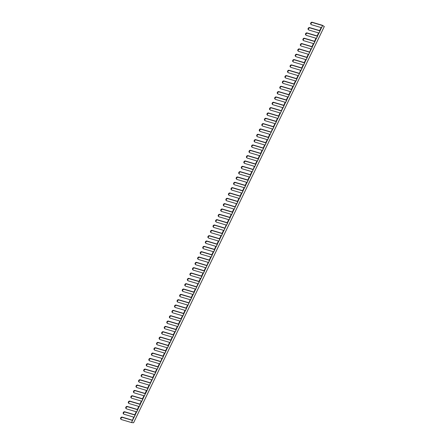 <?xml version="1.0" encoding="UTF-8"?>
<svg xmlns="http://www.w3.org/2000/svg" width="445" height="445" viewBox="0 0 445 445"><rect width="100%" height="100%" fill="white"/><g stroke="black" fill="none" stroke-linecap="round" stroke-linejoin="round"><path stroke-width="0.67" d="M121.235 419.451L120.84 419.129A1.218 0.929 129.4 0 1 120.695 417.916A1.218 0.929 129.4 0 1 122.13 417.11L122.525 417.432A1.218 0.929 129.4 0 0 121.09 418.239A1.218 0.929 129.4 0 0 121.235 419.451A1.218 0.929 129.4 0 0 121.491 419.585L131.498 422.561L134.073 417.204M308.697 29.926L308.307 29.604A1.218 0.929 129.4 0 1 308.163 28.391A1.218 0.929 129.4 0 1 309.598 27.584L309.987 27.907A1.218 0.929 129.4 0 0 308.552 28.708A1.218 0.929 129.4 0 0 308.697 29.926A1.218 0.929 129.4 0 0 308.952 30.06L318.965 33.03L321.54 27.679M311.122 23.374A1.218 0.929 129.4 0 0 311.266 24.586A1.218 0.929 129.4 0 0 311.522 24.725L321.529 27.696L322.564 25.543L312.557 22.573A1.218 0.929 129.4 0 0 311.122 23.374M322.263 25.276L324.305 26.494L322.258 25.248L312.168 22.25A1.218 0.929 129.4 0 0 310.732 23.051A1.218 0.929 129.4 0 0 310.877 24.269L311.266 24.586M306.132 35.261L305.737 34.938A1.218 0.929 129.4 0 1 305.593 33.725A1.218 0.929 129.4 0 1 307.028 32.924L307.423 33.242A1.218 0.929 129.4 0 0 305.988 34.048A1.218 0.929 129.4 0 0 306.132 35.261A1.218 0.929 129.4 0 0 306.388 35.394L316.395 38.37L318.97 33.013M303.562 40.595L303.173 40.273A1.218 0.929 129.4 0 1 303.028 39.06A1.218 0.929 129.4 0 1 304.463 38.259L304.853 38.581A1.218 0.929 129.4 0 0 303.418 39.383A1.218 0.929 129.4 0 0 303.562 40.595A1.218 0.929 129.4 0 0 303.818 40.729L313.825 43.705L316.401 38.348M300.992 45.93L300.603 45.613A1.218 0.929 129.4 0 1 300.458 44.394A1.218 0.929 129.4 0 1 301.894 43.593L302.283 43.916A1.218 0.929 129.4 0 0 300.848 44.717A1.218 0.929 129.4 0 0 300.992 45.93A1.218 0.929 129.4 0 0 301.248 46.069L311.261 49.039L313.836 43.688M298.428 51.27L298.033 50.947A1.218 0.929 129.4 0 1 297.889 49.734A1.218 0.929 129.4 0 1 299.324 48.928L299.719 49.25A1.218 0.929 129.4 0 0 298.284 50.057A1.218 0.929 129.4 0 0 298.428 51.27A1.218 0.929 129.4 0 0 298.684 51.403L308.691 54.379L311.266 49.022M295.858 56.604L295.469 56.281A1.218 0.929 129.4 0 1 295.324 55.069A1.218 0.929 129.4 0 1 296.759 54.268L297.149 54.585A1.218 0.929 129.4 0 0 295.714 55.391A1.218 0.929 129.4 0 0 295.858 56.604A1.218 0.929 129.4 0 0 296.114 56.738L306.121 59.713L308.697 54.357M293.288 61.938L292.899 61.621A1.218 0.929 129.4 0 1 292.754 60.403A1.218 0.929 129.4 0 1 294.19 59.602L294.579 59.925A1.218 0.929 129.4 0 0 293.144 60.726A1.218 0.929 129.4 0 0 293.288 61.938A1.218 0.929 129.4 0 0 293.544 62.072L303.557 65.048L306.132 59.697M290.724 67.278L290.329 66.956A1.218 0.929 129.4 0 1 290.184 65.743A1.218 0.929 129.4 0 1 291.62 64.937L292.015 65.259A1.218 0.929 129.4 0 0 290.579 66.06A1.218 0.929 129.4 0 0 290.724 67.278A1.218 0.929 129.4 0 0 290.98 67.412L300.987 70.382L303.562 65.031M288.154 72.613L287.765 72.29A1.218 0.929 129.4 0 1 287.62 71.078A1.218 0.929 129.4 0 1 289.055 70.271L289.445 70.594A1.218 0.929 129.4 0 0 288.01 71.4A1.218 0.929 129.4 0 0 288.154 72.613A1.218 0.929 129.4 0 0 288.41 72.746L298.417 75.722L300.992 70.366M285.584 77.947L285.195 77.625A1.218 0.929 129.4 0 1 285.05 76.412A1.218 0.929 129.4 0 1 286.485 75.611L286.875 75.934A1.218 0.929 129.4 0 0 285.44 76.735A1.218 0.929 129.4 0 0 285.584 77.947A1.218 0.929 129.4 0 0 285.84 78.081L295.853 81.057L298.428 75.7M283.02 83.282L282.625 82.965A1.218 0.929 129.4 0 1 282.48 81.747A1.218 0.929 129.4 0 1 283.916 80.946L284.31 81.268A1.218 0.929 129.4 0 0 282.875 82.069A1.218 0.929 129.4 0 0 283.02 83.282A1.218 0.929 129.4 0 0 283.276 83.421L293.283 86.391L295.858 81.04M280.45 88.622L280.061 88.299A1.218 0.929 129.4 0 1 279.916 87.087A1.218 0.929 129.4 0 1 281.351 86.28L281.741 86.603A1.218 0.929 129.4 0 0 280.305 87.404A1.218 0.929 129.4 0 0 280.45 88.622A1.218 0.929 129.4 0 0 280.706 88.755L290.713 91.731L293.288 86.374M277.88 93.956L277.491 93.634A1.218 0.929 129.4 0 1 277.346 92.421A1.218 0.929 129.4 0 1 278.781 91.62L279.171 91.937A1.218 0.929 129.4 0 0 277.736 92.744A1.218 0.929 129.4 0 0 277.88 93.956A1.218 0.929 129.4 0 0 278.136 94.09L288.149 97.066L290.724 91.709M275.316 99.291L274.921 98.974A1.218 0.929 129.4 0 1 274.776 97.755A1.218 0.929 129.4 0 1 276.212 96.954L276.606 97.277A1.218 0.929 129.4 0 0 275.171 98.078A1.218 0.929 129.4 0 0 275.316 99.291A1.218 0.929 129.4 0 0 275.572 99.424L285.579 102.4L288.154 97.043M272.746 104.631L272.357 104.308A1.218 0.929 129.4 0 1 272.212 103.095A1.218 0.929 129.4 0 1 273.647 102.289L274.037 102.611A1.218 0.929 129.4 0 0 272.601 103.412A1.218 0.929 129.4 0 0 272.746 104.631A1.218 0.929 129.4 0 0 273.002 104.764L283.009 107.735L285.584 102.383M270.176 109.965L269.787 109.642A1.218 0.929 129.4 0 1 269.642 108.43A1.218 0.929 129.4 0 1 271.077 107.623L271.467 107.946A1.218 0.929 129.4 0 0 270.032 108.752A1.218 0.929 129.4 0 0 270.176 109.965A1.218 0.929 129.4 0 0 270.432 110.099L280.445 113.075L283.02 107.718M267.612 115.3L267.217 114.977A1.218 0.929 129.4 0 1 267.072 113.764A1.218 0.929 129.4 0 1 268.507 112.963L268.902 113.28A1.218 0.929 129.4 0 0 267.467 114.087A1.218 0.929 129.4 0 0 267.612 115.3A1.218 0.929 129.4 0 0 267.868 115.433L277.875 118.409L280.45 113.052M265.042 120.634L264.653 120.317A1.218 0.929 129.4 0 1 264.508 119.099A1.218 0.929 129.4 0 1 265.943 118.298L266.333 118.62A1.218 0.929 129.4 0 0 264.897 119.421A1.218 0.929 129.4 0 0 265.042 120.634A1.218 0.929 129.4 0 0 265.298 120.773L275.305 123.743L277.88 118.392M262.472 125.974L262.083 125.651A1.218 0.929 129.4 0 1 261.938 124.439A1.218 0.929 129.4 0 1 263.373 123.632L263.763 123.955A1.218 0.929 129.4 0 0 262.328 124.756A1.218 0.929 129.4 0 0 262.472 125.974A1.218 0.929 129.4 0 0 262.728 126.107L272.74 129.078L275.316 123.727M259.908 131.308L259.513 130.986A1.218 0.929 129.4 0 1 259.368 129.773A1.218 0.929 129.4 0 1 260.803 128.972L261.198 129.289A1.218 0.929 129.4 0 0 259.763 130.096A1.218 0.929 129.4 0 0 259.908 131.308A1.218 0.929 129.4 0 0 260.164 131.442L270.171 134.418L272.746 129.061M257.338 136.643L256.949 136.32A1.218 0.929 129.4 0 1 256.804 135.108A1.218 0.929 129.4 0 1 258.239 134.307L258.628 134.629A1.218 0.929 129.4 0 0 257.193 135.43A1.218 0.929 129.4 0 0 257.338 136.643A1.218 0.929 129.4 0 0 257.594 136.776L267.601 139.752L270.176 134.396M254.768 141.977L254.379 141.66A1.218 0.929 129.4 0 1 254.234 140.442A1.218 0.929 129.4 0 1 255.669 139.641L256.059 139.964A1.218 0.929 129.4 0 0 254.623 140.765A1.218 0.929 129.4 0 0 254.768 141.977A1.218 0.929 129.4 0 0 255.024 142.116L265.036 145.087L267.612 139.736M252.204 147.317L251.809 146.995A1.218 0.929 129.4 0 1 251.664 145.782A1.218 0.929 129.4 0 1 253.099 144.975L253.494 145.298A1.218 0.929 129.4 0 0 252.059 146.099A1.218 0.929 129.4 0 0 252.204 147.317A1.218 0.929 129.4 0 0 252.46 147.451L262.467 150.427L265.042 145.07M249.634 152.652L249.244 152.329A1.218 0.929 129.4 0 1 249.1 151.116A1.218 0.929 129.4 0 1 250.535 150.315L250.924 150.633A1.218 0.929 129.4 0 0 249.489 151.439A1.218 0.929 129.4 0 0 249.634 152.652A1.218 0.929 129.4 0 0 249.89 152.785L259.897 155.761L262.472 150.404M247.064 157.986L246.675 157.669A1.218 0.929 129.4 0 1 246.53 156.451A1.218 0.929 129.4 0 1 247.965 155.65L248.355 155.972A1.218 0.929 129.4 0 0 246.919 156.773A1.218 0.929 129.4 0 0 247.064 157.986A1.218 0.929 129.4 0 0 247.32 158.12L257.332 161.096L259.908 155.739M244.5 163.326L244.105 163.004A1.218 0.929 129.4 0 1 243.96 161.791A1.218 0.929 129.4 0 1 245.395 160.984L245.79 161.307A1.218 0.929 129.4 0 0 244.355 162.108A1.218 0.929 129.4 0 0 244.5 163.326A1.218 0.929 129.4 0 0 244.756 163.46L254.763 166.43L257.338 161.079M241.93 168.661L241.54 168.338A1.218 0.929 129.4 0 1 241.396 167.125A1.218 0.929 129.4 0 1 242.831 166.319L243.22 166.641A1.218 0.929 129.4 0 0 241.785 167.448A1.218 0.929 129.4 0 0 241.93 168.661A1.218 0.929 129.4 0 0 242.186 168.794L252.193 171.77L254.768 166.413M239.36 173.995L238.971 173.672A1.218 0.929 129.4 0 1 238.826 172.46A1.218 0.929 129.4 0 1 240.261 171.659L240.65 171.976A1.218 0.929 129.4 0 0 239.215 172.782A1.218 0.929 129.4 0 0 239.36 173.995A1.218 0.929 129.4 0 0 239.616 174.129L249.628 177.104L252.204 171.748M236.796 179.329L236.401 179.012A1.218 0.929 129.4 0 1 236.256 177.794A1.218 0.929 129.4 0 1 237.691 176.993L238.086 177.316A1.218 0.929 129.4 0 0 236.651 178.117A1.218 0.929 129.4 0 0 236.796 179.329A1.218 0.929 129.4 0 0 237.052 179.469L247.058 182.439L249.634 177.088M234.226 184.669L233.836 184.347A1.218 0.929 129.4 0 1 233.692 183.134A1.218 0.929 129.4 0 1 235.127 182.328L235.516 182.65A1.218 0.929 129.4 0 0 234.081 183.451A1.218 0.929 129.4 0 0 234.226 184.669A1.218 0.929 129.4 0 0 234.482 184.803L244.489 187.773L247.064 182.422M231.656 190.004L231.267 189.681A1.218 0.929 129.4 0 1 231.122 188.469A1.218 0.929 129.4 0 1 232.557 187.668L232.946 187.985A1.218 0.929 129.4 0 0 231.511 188.791A1.218 0.929 129.4 0 0 231.656 190.004A1.218 0.929 129.4 0 0 231.912 190.137L241.924 193.113L244.5 187.757M229.092 195.338L228.697 195.016A1.218 0.929 129.4 0 1 228.552 193.803A1.218 0.929 129.4 0 1 229.987 193.002L230.382 193.325A1.218 0.929 129.4 0 0 228.947 194.126A1.218 0.929 129.4 0 0 229.092 195.338A1.218 0.929 129.4 0 0 229.347 195.472L239.354 198.448L241.93 193.091M226.522 200.678L226.132 200.356A1.218 0.929 129.4 0 1 225.988 199.143A1.218 0.929 129.4 0 1 227.423 198.337L227.812 198.659A1.218 0.929 129.4 0 0 226.377 199.46A1.218 0.929 129.4 0 0 226.522 200.678A1.218 0.929 129.4 0 0 226.778 200.812L236.785 203.782L239.36 198.431M223.952 206.013L223.562 205.69A1.218 0.929 129.4 0 1 223.418 204.478A1.218 0.929 129.4 0 1 224.853 203.671L225.242 203.994A1.218 0.929 129.4 0 0 223.807 204.8A1.218 0.929 129.4 0 0 223.952 206.013A1.218 0.929 129.4 0 0 224.208 206.146L234.215 209.122L236.796 203.766M221.388 211.347L220.993 211.025A1.218 0.929 129.4 0 1 220.848 209.812A1.218 0.929 129.4 0 1 222.283 209.011L222.678 209.328A1.218 0.929 129.4 0 0 221.243 210.135A1.218 0.929 129.4 0 0 221.388 211.347A1.218 0.929 129.4 0 0 221.643 211.481L231.65 214.457L234.226 209.1M218.818 216.682L218.428 216.365A1.218 0.929 129.4 0 1 218.284 215.146A1.218 0.929 129.4 0 1 219.719 214.345L220.108 214.668A1.218 0.929 129.4 0 0 218.673 215.469A1.218 0.929 129.4 0 0 218.818 216.682A1.218 0.929 129.4 0 0 219.073 216.821L229.08 219.791L231.656 214.44M216.248 222.022L215.858 221.699A1.218 0.929 129.4 0 1 215.714 220.486A1.218 0.929 129.4 0 1 217.149 219.68L217.538 220.002A1.218 0.929 129.4 0 0 216.103 220.803A1.218 0.929 129.4 0 0 216.248 222.022A1.218 0.929 129.4 0 0 216.504 222.155L226.511 225.126L229.092 219.774M213.683 227.356L213.288 227.033A1.218 0.929 129.4 0 1 213.144 225.821A1.218 0.929 129.4 0 1 214.579 225.014L214.974 225.337A1.218 0.929 129.4 0 0 213.539 226.143A1.218 0.929 129.4 0 0 213.683 227.356A1.218 0.929 129.4 0 0 213.939 227.49L223.946 230.465L226.522 225.109M211.114 232.691L210.724 232.368A1.218 0.929 129.4 0 1 210.58 231.155A1.218 0.929 129.4 0 1 212.015 230.354L212.404 230.677A1.218 0.929 129.4 0 0 210.969 231.478A1.218 0.929 129.4 0 0 211.114 232.691A1.218 0.929 129.4 0 0 211.369 232.824L221.376 235.8L223.952 230.443M208.544 238.025L208.154 237.708A1.218 0.929 129.4 0 1 208.01 236.49A1.218 0.929 129.4 0 1 209.445 235.689L209.834 236.011A1.218 0.929 129.4 0 0 208.399 236.812A1.218 0.929 129.4 0 0 208.544 238.025A1.218 0.929 129.4 0 0 208.8 238.164L218.807 241.134L221.388 235.783M205.979 243.365L205.584 243.042A1.218 0.929 129.4 0 1 205.44 241.83A1.218 0.929 129.4 0 1 206.875 241.023L207.27 241.346A1.218 0.929 129.4 0 0 205.835 242.147A1.218 0.929 129.4 0 0 205.979 243.365A1.218 0.929 129.4 0 0 206.235 243.498L216.242 246.474L218.818 241.118M203.41 248.699L203.02 248.377A1.218 0.929 129.4 0 1 202.876 247.164A1.218 0.929 129.4 0 1 204.311 246.363L204.7 246.68A1.218 0.929 129.4 0 0 203.265 247.487A1.218 0.929 129.4 0 0 203.41 248.699A1.218 0.929 129.4 0 0 203.665 248.833L213.672 251.809L216.248 246.452M200.84 254.034L200.45 253.717A1.218 0.929 129.4 0 1 200.306 252.499A1.218 0.929 129.4 0 1 201.741 251.698L202.13 252.02A1.218 0.929 129.4 0 0 200.695 252.821A1.218 0.929 129.4 0 0 200.84 254.034A1.218 0.929 129.4 0 0 201.095 254.167L211.102 257.143L213.683 251.787M198.275 259.374L197.88 259.051A1.218 0.929 129.4 0 1 197.736 257.839A1.218 0.929 129.4 0 1 199.171 257.032L199.566 257.355A1.218 0.929 129.4 0 0 198.131 258.156A1.218 0.929 129.4 0 0 198.275 259.374A1.218 0.929 129.4 0 0 198.531 259.507L208.538 262.478L211.114 257.127M195.705 264.708L195.316 264.386A1.218 0.929 129.4 0 1 195.171 263.173A1.218 0.929 129.4 0 1 196.607 262.366L196.996 262.689A1.218 0.929 129.4 0 0 195.561 263.496A1.218 0.929 129.4 0 0 195.705 264.708A1.218 0.929 129.4 0 0 195.961 264.842L205.968 267.818L208.544 262.461M193.136 270.043L192.746 269.72A1.218 0.929 129.4 0 1 192.602 268.507A1.218 0.929 129.4 0 1 194.037 267.706L194.426 268.024A1.218 0.929 129.4 0 0 192.991 268.83A1.218 0.929 129.4 0 0 193.136 270.043A1.218 0.929 129.4 0 0 193.391 270.176L203.398 273.152L205.979 267.795M190.571 275.377L190.176 275.06A1.218 0.929 129.4 0 1 190.032 273.842A1.218 0.929 129.4 0 1 191.467 273.041L191.862 273.363A1.218 0.929 129.4 0 0 190.427 274.165A1.218 0.929 129.4 0 0 190.571 275.377A1.218 0.929 129.4 0 0 190.827 275.516L200.834 278.487L203.41 273.135M188.001 280.717L187.612 280.394A1.218 0.929 129.4 0 1 187.467 279.182A1.218 0.929 129.4 0 1 188.903 278.375L189.292 278.698A1.218 0.929 129.4 0 0 187.857 279.499A1.218 0.929 129.4 0 0 188.001 280.717A1.218 0.929 129.4 0 0 188.257 280.851L198.264 283.821L200.84 278.47M185.432 286.052L185.042 285.729A1.218 0.929 129.4 0 1 184.898 284.516A1.218 0.929 129.4 0 1 186.333 283.715L186.722 284.032A1.218 0.929 129.4 0 0 185.287 284.839A1.218 0.929 129.4 0 0 185.432 286.052A1.218 0.929 129.4 0 0 185.687 286.185L195.694 289.161L198.275 283.804M182.867 291.386L182.472 291.063A1.218 0.929 129.4 0 1 182.328 289.851A1.218 0.929 129.4 0 1 183.763 289.05L184.158 289.372A1.218 0.929 129.4 0 0 182.723 290.173A1.218 0.929 129.4 0 0 182.867 291.386A1.218 0.929 129.4 0 0 183.123 291.52L193.13 294.495L195.705 289.139M175.163 307.395L174.768 307.072A1.218 0.929 129.4 0 1 174.624 305.86A1.218 0.929 129.4 0 1 176.059 305.059L176.454 305.376A1.218 0.929 129.4 0 0 175.018 306.182A1.218 0.929 129.4 0 0 175.163 307.395A1.218 0.929 129.4 0 0 175.419 307.528L185.426 310.504L188.001 305.148M172.593 312.729L172.204 312.412A1.218 0.929 129.4 0 1 172.059 311.194A1.218 0.929 129.4 0 1 173.494 310.393L173.884 310.716A1.218 0.929 129.4 0 0 172.449 311.517A1.218 0.929 129.4 0 0 172.593 312.729A1.218 0.929 129.4 0 0 172.849 312.863L182.856 315.839L185.432 310.482M170.023 318.069L169.634 317.747A1.218 0.929 129.4 0 1 169.489 316.534A1.218 0.929 129.4 0 1 170.924 315.728L171.314 316.05A1.218 0.929 129.4 0 0 169.879 316.851A1.218 0.929 129.4 0 0 170.023 318.069A1.218 0.929 129.4 0 0 170.279 318.203L180.286 321.173L182.867 315.822M167.459 323.404L167.064 323.081A1.218 0.929 129.4 0 1 166.919 321.868A1.218 0.929 129.4 0 1 168.355 321.062L168.75 321.385A1.218 0.929 129.4 0 0 167.314 322.191A1.218 0.929 129.4 0 0 167.459 323.404A1.218 0.929 129.4 0 0 167.715 323.537L177.722 326.513L180.297 321.156M164.889 328.738L164.5 328.416A1.218 0.929 129.4 0 1 164.355 327.203A1.218 0.929 129.4 0 1 165.79 326.402L166.18 326.719A1.218 0.929 129.4 0 0 164.745 327.526A1.218 0.929 129.4 0 0 164.889 328.738A1.218 0.929 129.4 0 0 165.145 328.872L175.152 331.848L177.727 326.491M162.319 334.073L161.93 333.756A1.218 0.929 129.4 0 1 161.785 332.537A1.218 0.929 129.4 0 1 163.22 331.736L163.61 332.059A1.218 0.929 129.4 0 0 162.175 332.86A1.218 0.929 129.4 0 0 162.319 334.073A1.218 0.929 129.4 0 0 162.575 334.212L172.582 337.182L175.163 331.831M159.755 339.413L159.36 339.09A1.218 0.929 129.4 0 1 159.215 337.877A1.218 0.929 129.4 0 1 160.651 337.071L161.046 337.393A1.218 0.929 129.4 0 0 159.61 338.194A1.218 0.929 129.4 0 0 159.755 339.413A1.218 0.929 129.4 0 0 160.011 339.546L170.018 342.522L172.593 337.165M157.185 344.747L156.796 344.424A1.218 0.929 129.4 0 1 156.651 343.212A1.218 0.929 129.4 0 1 158.086 342.411L158.476 342.728A1.218 0.929 129.4 0 0 157.041 343.534A1.218 0.929 129.4 0 0 157.185 344.747A1.218 0.929 129.4 0 0 157.441 344.881L167.448 347.857L170.023 342.5M154.615 350.082L154.226 349.759A1.218 0.929 129.4 0 1 154.081 348.546A1.218 0.929 129.4 0 1 155.516 347.745L155.906 348.068A1.218 0.929 129.4 0 0 154.471 348.869A1.218 0.929 129.4 0 0 154.615 350.082A1.218 0.929 129.4 0 0 154.871 350.215L164.878 353.191L167.459 347.834M152.051 355.422L151.656 355.099A1.218 0.929 129.4 0 1 151.511 353.886A1.218 0.929 129.4 0 1 152.946 353.08L153.341 353.402A1.218 0.929 129.4 0 0 151.906 354.203A1.218 0.929 129.4 0 0 152.051 355.422A1.218 0.929 129.4 0 0 152.307 355.555L162.314 358.525L164.889 353.174M149.481 360.756L149.092 360.433A1.218 0.929 129.4 0 1 148.947 359.221A1.218 0.929 129.4 0 1 150.382 358.414L150.772 358.737A1.218 0.929 129.4 0 0 149.336 359.543A1.218 0.929 129.4 0 0 149.481 360.756A1.218 0.929 129.4 0 0 149.737 360.889L159.744 363.865L162.319 358.509M146.911 366.09L146.522 365.768A1.218 0.929 129.4 0 1 146.377 364.555A1.218 0.929 129.4 0 1 147.812 363.754L148.202 364.071A1.218 0.929 129.4 0 0 146.767 364.878A1.218 0.929 129.4 0 0 146.911 366.09A1.218 0.929 129.4 0 0 147.167 366.224L157.174 369.2L159.755 363.843M144.347 371.425L143.952 371.108A1.218 0.929 129.4 0 1 143.807 369.89A1.218 0.929 129.4 0 1 145.242 369.089L145.637 369.411A1.218 0.929 129.4 0 0 144.202 370.212A1.218 0.929 129.4 0 0 144.347 371.425A1.218 0.929 129.4 0 0 144.603 371.564L154.61 374.534L157.185 369.183M141.777 376.765L141.388 376.442A1.218 0.929 129.4 0 1 141.243 375.23A1.218 0.929 129.4 0 1 142.678 374.423L143.067 374.746A1.218 0.929 129.4 0 0 141.632 375.547A1.218 0.929 129.4 0 0 141.777 376.765A1.218 0.929 129.4 0 0 142.033 376.898L152.04 379.869L154.615 374.518M139.207 382.099L138.818 381.777A1.218 0.929 129.4 0 1 138.673 380.564A1.218 0.929 129.4 0 1 140.108 379.763L140.498 380.08A1.218 0.929 129.4 0 0 139.062 380.887A1.218 0.929 129.4 0 0 139.207 382.099A1.218 0.929 129.4 0 0 139.463 382.233L149.47 385.209L152.051 379.852M133.928 391.555A1.218 0.929 129.4 0 0 134.073 392.768A1.218 0.929 129.4 0 0 134.329 392.907L144.336 395.878L145.365 393.703L135.363 390.755A1.218 0.929 129.4 0 0 133.928 391.555M146.511 390.426L145.059 393.452L134.974 390.432A1.218 0.929 129.4 0 0 133.539 391.233A1.218 0.929 129.4 0 0 133.684 392.451L134.073 392.768M131.503 398.108L131.114 397.786A1.218 0.929 129.4 0 1 130.969 396.573A1.218 0.929 129.4 0 1 132.404 395.766L132.794 396.089A1.218 0.929 129.4 0 0 131.358 396.89A1.218 0.929 129.4 0 0 131.503 398.108A1.218 0.929 129.4 0 0 131.759 398.242L141.766 401.218L144.347 395.861M128.939 403.443L128.544 403.12A1.218 0.929 129.4 0 1 128.399 401.907A1.218 0.929 129.4 0 1 129.834 401.106L130.229 401.423A1.218 0.929 129.4 0 0 128.794 402.23A1.218 0.929 129.4 0 0 128.939 403.443A1.218 0.929 129.4 0 0 129.195 403.576L139.202 406.552L141.777 401.195M126.369 408.777L125.98 408.46A1.218 0.929 129.4 0 1 125.835 407.242A1.218 0.929 129.4 0 1 127.27 406.441L127.659 406.763A1.218 0.929 129.4 0 0 126.224 407.564A1.218 0.929 129.4 0 0 126.369 408.777A1.218 0.929 129.4 0 0 126.625 408.911L136.632 411.886L139.207 406.53M123.799 414.117L123.41 413.794A1.218 0.929 129.4 0 1 123.265 412.582A1.218 0.929 129.4 0 1 124.7 411.775L125.09 412.098A1.218 0.929 129.4 0 0 123.654 412.899A1.218 0.929 129.4 0 0 123.799 414.117A1.218 0.929 129.4 0 0 124.055 414.251L134.062 417.221L136.643 411.87M136.643 387.434L136.248 387.111A1.218 0.929 129.4 0 1 136.103 385.898A1.218 0.929 129.4 0 1 137.538 385.097L137.933 385.42A1.218 0.929 129.4 0 0 136.498 386.221A1.218 0.929 129.4 0 0 136.643 387.434A1.218 0.929 129.4 0 0 136.899 387.567L146.906 390.543L149.481 385.186M180.297 296.72L179.908 296.403A1.218 0.929 129.4 0 1 179.763 295.185A1.218 0.929 129.4 0 1 181.198 294.384L181.588 294.707A1.218 0.929 129.4 0 0 180.153 295.508A1.218 0.929 129.4 0 0 180.297 296.72A1.218 0.929 129.4 0 0 180.553 296.859L190.56 299.83L193.136 294.479M177.727 302.06L177.338 301.738A1.218 0.929 129.4 0 1 177.193 300.525A1.218 0.929 129.4 0 1 178.629 299.719L179.018 300.041A1.218 0.929 129.4 0 0 177.583 300.848A1.218 0.929 129.4 0 0 177.727 302.06A1.218 0.929 129.4 0 0 177.983 302.194L187.99 305.17L190.571 299.813M319.048 33.058L320.083 30.905L319.694 30.583L321.14 27.579M316.478 38.392L317.513 36.24L317.113 35.939L318.57 32.913M316 38.253L314.554 41.257L314.949 41.58L313.909 43.732M311.344 49.067L312.379 46.914L311.99 46.592L313.436 43.588M308.774 54.401L310.866 48.922M306.204 59.736L307.245 57.589L306.85 57.266L308.296 54.262M303.64 65.076L304.675 62.923L304.285 62.6L305.732 59.597M301.07 70.41L302.105 68.257L301.704 67.957L303.162 64.931M298.5 75.745L300.592 70.266M295.936 81.079L296.971 78.932L296.581 78.609L298.028 75.605M293.366 86.419L294.401 84.266L294.011 83.944L295.458 80.94M290.796 91.753L291.837 89.601L291.442 89.278L292.888 86.274M288.232 97.088L289.267 94.941L288.877 94.618L290.324 91.614M285.662 102.428L286.697 100.275L286.296 99.969L287.754 96.949M283.092 107.762L284.132 105.61L283.738 105.287L285.184 102.283M280.528 113.097L282.62 107.618M277.958 118.431L278.993 116.284L278.603 115.961L280.05 112.958M275.388 123.771L276.428 121.618L276.034 121.296L277.48 118.292M272.824 129.106L273.859 126.953L273.469 126.63L274.915 123.627M270.254 134.44L272.346 128.961M267.684 139.78L268.724 137.627L268.329 137.305L269.776 134.301M265.12 145.114L266.155 142.962L265.765 142.639L267.211 139.635M253.099 144.975L263.201 148.001L264.642 144.97M263.195 147.979L263.585 148.296L262.55 150.449M259.98 155.783L261.02 153.636L260.625 153.314L262.072 150.31M257.416 161.123L258.45 158.971L258.061 158.648L259.507 155.644M254.846 166.458L255.881 164.305L255.491 163.983L256.937 160.979M252.276 171.792L254.368 166.313M249.712 177.127L250.746 174.98L250.357 174.657L251.803 171.653M247.142 182.467L248.177 180.314L247.776 180.014L249.233 176.988M244.572 187.801L245.612 185.648L245.217 185.326L246.663 182.322M242.008 193.136L243.042 190.983L242.653 190.666L244.099 187.662M239.438 198.476L240.472 196.323L240.083 196L241.529 192.996M236.868 203.81L237.908 201.657L237.513 201.335L238.959 198.331M234.304 209.144L236.395 203.665M231.734 214.479L232.768 212.332L232.368 212.026L233.825 209.005M229.164 219.819L230.204 217.666L229.809 217.344L231.255 214.34M226.6 225.153L227.634 223.001L227.245 222.678L228.691 219.674M224.03 230.488L226.121 225.009M221.46 235.828L222.5 233.675L222.105 233.352L223.551 230.349M218.895 241.162L219.93 239.01L219.541 238.687L220.987 235.683M216.326 246.497L217.36 244.344L216.971 244.021L218.417 241.018M213.756 251.831L214.796 249.684L214.401 249.361L215.847 246.358M211.191 257.171L212.226 255.018L211.837 254.696L213.283 251.692M208.622 262.506L209.656 260.353L209.267 260.03L210.713 257.026M206.052 267.84L208.143 262.361M203.487 273.174L204.522 271.027L204.133 270.705L205.579 267.701M200.917 278.514L201.952 276.362L201.563 276.039L203.009 273.035M198.348 283.849L199.388 281.696L198.993 281.373L200.439 278.37M195.783 289.183L197.875 283.704M193.213 294.523L194.248 292.371L193.848 292.065L195.305 289.044M192.735 294.379L191.289 297.382L191.684 297.705L190.644 299.858M188.079 305.192L190.171 299.713M185.509 310.527L186.544 308.379L186.155 308.057L187.601 305.053M182.94 315.867L183.98 313.714L183.585 313.391L185.031 310.387M180.375 321.201L181.41 319.048L181.02 318.726L182.467 315.722M177.805 326.535L178.84 324.383L178.439 324.082L179.897 321.056M175.235 331.87L176.276 329.723L175.881 329.4L177.327 326.396M172.671 337.21L173.706 335.057L173.316 334.735L174.763 331.731M170.101 342.544L171.136 340.392L170.746 340.069L172.193 337.065M167.531 347.879L168.572 345.732L168.177 345.409L169.623 342.405M164.967 353.219L166.002 351.066L165.612 350.743L167.059 347.74M162.397 358.553L163.432 356.401L163.042 356.078L164.489 353.074M159.827 363.888L161.919 358.409M157.263 369.222L158.298 367.075L157.908 366.752L159.355 363.749M154.693 374.562L155.728 372.409L155.338 372.087L156.785 369.083M152.123 379.897L153.158 377.744L152.768 377.421L154.215 374.417M149.559 385.231L151.645 379.752M145.07 393.458L145.454 393.753L148.024 388.418L147.634 388.096L149.081 385.092M141.855 401.24L142.889 399.087L142.495 398.77L143.941 395.761M139.285 406.574L140.32 404.427L139.919 404.121L141.376 401.101M136.715 411.914L137.75 409.762L137.36 409.439L138.807 406.435M136.237 411.77L134.791 414.773L135.185 415.096L134.151 417.249M324.305 26.494L133.6 422.75L131.581 422.583L133.672 417.104M322.564 25.543L321.613 27.724M145.365 393.703L144.419 395.905M122.525 417.432L132.532 420.408M125.09 412.098L135.102 415.074M127.659 406.763L137.666 409.734M130.229 401.423L140.236 404.399M132.794 396.089L142.806 399.065M137.933 385.42L147.94 388.39M140.498 380.08L150.51 383.056M143.067 374.746L153.074 377.722M145.637 369.411L155.644 372.382M148.202 364.071L158.214 367.047M150.772 358.737L160.779 361.713M153.341 353.402L163.348 356.378M155.906 348.068L165.918 351.038M158.476 342.728L168.483 345.704M161.046 337.393L171.052 340.369M163.61 332.059L173.622 335.029M166.18 326.719L176.187 329.695M168.75 321.385L178.757 324.361M171.314 316.05L181.326 319.026M173.884 310.716L183.891 313.686M176.454 305.376L186.461 308.352M179.018 300.041L189.03 303.017M181.588 294.707L191.595 297.677M184.158 289.372L194.165 292.343M186.722 284.032L196.735 287.008M189.292 278.698L199.299 281.674M191.862 273.363L201.869 276.334M194.426 268.024L204.439 270.999M196.996 262.689L207.003 265.665M199.566 257.355L209.573 260.331M202.13 252.02L212.143 254.991M204.7 246.68L214.707 249.656M207.27 241.346L217.277 244.322M209.834 236.011L219.847 238.982M212.404 230.677L222.411 233.647M214.974 225.337L224.981 228.313M217.538 220.002L227.551 222.978M220.108 214.668L230.115 217.638M222.678 209.328L232.685 212.304M225.242 203.994L235.255 206.97M227.812 198.659L237.819 201.635M230.382 193.325L240.389 196.295M232.946 187.985L242.959 190.961M235.516 182.65L245.523 185.626M238.086 177.316L248.093 180.286M240.65 171.976L250.663 174.952M243.22 166.641L253.227 169.617M245.79 161.307L255.797 164.283M248.355 155.972L258.367 158.943M250.924 150.633L260.931 153.608M253.494 145.298L263.501 148.274M256.059 139.964L266.071 142.934M258.628 134.629L268.635 137.6M261.198 129.289L271.205 132.265M263.763 123.955L273.775 126.931M266.333 118.62L276.339 121.591M268.902 113.28L278.909 116.256M271.467 107.946L281.479 110.922M274.037 102.611L284.043 105.587M276.606 97.277L286.613 100.247M279.171 91.937L289.183 94.913M281.741 86.603L291.748 89.579M284.31 81.268L294.317 84.239M286.875 75.934L296.887 78.904M289.445 70.594L299.452 73.57M292.015 65.259L302.022 68.235M294.579 59.925L304.591 62.895M297.149 54.585L307.156 57.561M299.719 49.25L309.726 52.226M302.283 43.916L312.295 46.892M304.853 38.581L314.86 41.552M307.423 33.242L317.43 36.217M309.987 27.907L320 30.883M124.7 411.775L134.785 414.796M140.108 379.763L150.193 382.778M147.812 363.754L157.897 366.769M155.516 347.745L165.601 350.76M163.22 331.736L173.305 334.757M170.924 315.728L181.009 318.748M178.629 299.719L188.713 302.739M186.333 283.715L196.417 286.73M194.037 267.706L204.121 270.721M201.741 251.698L211.826 254.712M209.445 235.689L219.53 238.709M217.149 219.68L227.234 222.7M224.853 203.671L234.938 206.691M232.557 187.668L242.642 190.683M240.261 171.659L250.346 174.674M247.965 155.65L258.05 158.665M255.669 139.641L265.754 142.661M263.373 123.632L273.458 126.653M271.077 107.623L281.162 110.644M278.781 91.62L288.866 94.635M286.485 75.611L296.57 78.626M294.19 59.602L304.274 62.617M301.894 43.593L311.978 46.614M309.598 27.584L319.682 30.605M122.13 417.11L132.232 420.141M127.27 406.441L137.366 409.467M129.834 401.106L139.93 404.105M132.404 395.766L142.495 398.77M137.538 385.097L147.64 388.123M142.678 374.423L152.774 377.449M145.242 369.089L155.344 372.115M150.382 358.414L160.473 361.418M152.946 353.08L163.048 356.106M158.086 342.411L168.182 345.437M160.651 337.071L170.752 340.097M165.79 326.402L175.881 329.4M168.355 321.062L178.451 324.066M173.494 310.393L183.59 313.419M176.059 305.059L186.16 308.085M181.198 294.384L191.294 297.41M183.763 289.05L193.859 292.048M188.903 278.375L198.998 281.401M191.467 273.041L201.568 276.067M196.607 262.366L206.703 265.398M199.171 257.032L209.272 260.058M204.311 246.363L214.401 249.361M206.875 241.023L216.976 244.049M212.015 230.354L222.111 233.38M214.579 225.014L224.681 228.046M219.719 214.345L229.809 217.344M222.283 209.011L232.379 212.009M227.423 198.337L237.519 201.363M229.987 193.002L240.089 196.028M235.127 182.328L245.223 185.354M237.691 176.993L247.787 179.991M242.831 166.319L252.927 169.35M245.395 160.984L255.497 164.01M250.535 150.315L260.631 153.341M258.239 134.307L268.329 137.305M260.803 128.972L270.905 131.998M265.943 118.298L276.039 121.324M268.507 112.963L278.609 115.989M273.647 102.289L283.738 105.287M276.212 96.954L286.307 99.953M281.351 86.28L291.447 89.306M283.916 80.946L294.017 83.972M289.055 70.271L299.146 73.275M291.62 64.937L301.716 67.935M296.759 54.268L306.855 57.294M299.324 48.928L309.425 51.959M304.463 38.259L314.559 41.285M307.028 32.924L317.124 35.923M312.168 22.25L312.557 22.573M134.974 390.432L135.363 390.755"/></g></svg>
